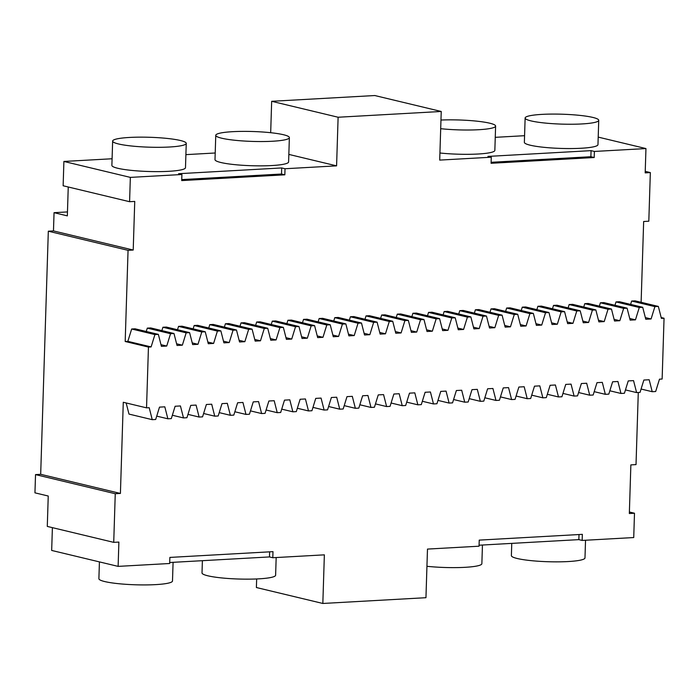 <?xml version="1.0" encoding="UTF-8"?>
<svg xmlns="http://www.w3.org/2000/svg" width="699" height="699" viewBox="0 0 699 699"><rect width="100%" height="100%" fill="white"/><g stroke="black" fill="none" stroke-linecap="round" stroke-linejoin="round"><path stroke-width="1.05" d="M160.988 344.677L166.729 346.049L161.417 346.346L158.358 334.384L135.099 328.81L131.665 329.002L127.847 341.348L125.191 341.496L128.057 250.329L133.212 250.041L134.741 201.417L129.586 201.705L130.346 177.389L181.906 174.505L178.586 173.71L281.706 167.943L285.026 168.739L336.586 165.855L338.115 117.24L271.666 101.303L270.679 132.705M146.248 331.483L147.288 328.128L170.547 333.703L173.981 333.51L177.039 345.472L182.352 345.175L186.17 332.829L189.604 332.637L192.662 344.598L197.974 344.301L201.793 331.955L205.235 331.763L208.285 343.725L213.597 343.427L217.415 331.081L220.858 330.889L223.916 342.851L229.228 342.554L233.047 330.208L236.48 330.015L239.539 341.977L244.851 341.68L248.669 329.334L252.103 329.142L255.161 341.103L260.474 340.806L264.292 328.46L267.726 328.268L270.784 340.23L276.096 339.932L279.915 327.586L283.357 327.394L286.407 339.356L291.719 339.059L295.537 326.713L298.98 326.52L302.029 338.482L307.342 338.185L311.169 325.839L314.602 325.647L317.661 337.608L322.973 337.311L326.791 324.965L330.225 324.773L333.283 336.735L338.596 336.437L342.414 324.091L345.848 323.899L348.906 335.861L354.218 335.564L358.037 323.218L361.479 323.025L364.529 334.987L369.841 334.69L373.659 322.344L377.102 322.152L380.151 334.113L385.464 333.816L389.291 321.47L392.724 321.278L395.783 333.24L401.095 332.942L404.913 320.596L408.347 320.404L411.405 332.366L416.718 332.069L420.536 319.723L423.97 319.53L427.028 331.492L432.34 331.195L436.159 318.849L439.601 318.657L442.65 330.618L447.963 330.321L451.781 317.975L455.224 317.783L458.273 329.745L463.586 329.447L467.413 317.101L470.846 316.909L473.905 328.871L479.217 328.574L483.035 316.228L486.469 316.035L489.527 327.997L494.84 327.7L498.658 315.354L502.092 315.162L505.15 327.123L510.462 326.826L514.281 314.48L517.723 314.288L520.772 326.25L526.085 325.952L529.903 313.606L533.346 313.414L536.395 325.376L541.708 325.079L545.535 312.733L548.968 312.54L552.027 324.502L557.339 324.205L561.157 311.859L564.591 311.667L567.649 323.628L572.962 323.331L576.78 310.985L580.214 310.793L583.272 322.755L588.584 322.457L592.403 310.111L595.845 309.919L598.894 321.881L604.207 321.584L608.025 309.238L611.468 309.045L614.517 321.007L619.83 320.71L623.657 308.364L627.09 308.172L630.149 320.133L635.461 319.836L639.279 307.49L642.713 307.298L645.771 319.26L651.084 318.962L654.902 306.616L658.336 306.424L661.394 318.386L664.05 318.237L661.184 317.556M173.981 333.51L150.731 327.936L147.288 328.128M161.88 330.61L162.911 327.254L186.17 332.829M189.604 332.637L166.353 327.062L162.911 327.254M177.502 329.736L178.542 326.381L201.793 331.955M205.235 331.763L181.976 326.188L178.542 326.381M193.125 328.862L194.165 325.507L217.415 331.081M220.858 330.889L197.599 325.315L194.165 325.507M208.748 327.988L209.787 324.633L233.047 330.208M236.48 330.015L213.221 324.441L209.787 324.633M224.37 327.115L225.41 323.759L248.669 329.334M252.103 329.142L228.853 323.567L225.41 323.759M240.002 326.241L241.033 322.886L264.292 328.46M267.726 328.268L244.475 322.693L241.033 322.886M255.624 325.367L256.664 322.012L279.915 327.586M283.357 327.394L260.098 321.82L256.664 322.012M271.247 324.493L272.287 321.138L295.537 326.713M298.98 326.52L275.721 320.946L272.287 321.138M286.87 323.62L287.909 320.264L311.169 325.839M314.602 325.647L291.343 320.072L287.909 320.264M302.492 322.746L303.532 319.391L326.791 324.965M330.225 324.773L306.975 319.198L303.532 319.391M318.124 321.872L319.155 318.517L342.414 324.091M345.848 323.899L322.597 318.325L319.155 318.517M333.746 320.998L334.786 317.643L358.037 323.218M361.479 323.025L338.22 317.451L334.786 317.643M349.369 320.125L350.409 316.769L373.659 322.344M377.102 322.152L353.843 316.577L350.409 316.769M364.992 319.251L366.031 315.896L389.291 321.47M392.724 321.278L369.465 315.703L366.031 315.896M380.614 318.377L381.654 315.022L404.913 320.596M408.347 320.404L385.097 314.83L381.654 315.022M396.246 317.503L397.277 314.148L420.536 319.723M423.97 319.53L400.719 313.956L397.277 314.148M411.868 316.63L412.908 313.274L436.159 318.849M439.601 318.657L416.342 313.082L412.908 313.274M427.491 315.756L428.531 312.401L451.781 317.975M455.224 317.783L431.965 312.208L428.531 312.401M443.114 314.882L444.153 311.527L467.413 317.101M470.846 316.909L447.587 311.335L444.153 311.527M458.736 314.008L459.776 310.653L483.035 316.228M486.469 316.035L463.219 310.461L459.776 310.653M474.368 313.135L475.399 309.779L498.658 315.354M502.092 315.162L478.841 309.587L475.399 309.779M489.99 312.261L491.03 308.906L514.281 314.48M517.723 314.288L494.464 308.713L491.03 308.906M505.613 311.387L506.653 308.032L529.903 313.606M533.346 313.414L510.087 307.84L506.653 308.032M521.236 310.513L522.275 307.158L545.535 312.733M548.968 312.54L525.709 306.966L522.275 307.158M536.858 309.64L537.898 306.284L561.157 311.859M564.591 311.667L541.332 306.092L537.898 306.284M552.481 308.766L553.521 305.411L576.78 310.985M580.214 310.793L556.963 305.218L553.521 305.411M568.112 307.892L569.143 304.537L592.403 310.111M595.845 309.919L572.586 304.345L569.143 304.537M583.735 307.018L584.775 303.663L608.025 309.238M611.468 309.045L588.209 303.471L584.775 303.663M599.358 306.145L600.397 302.789L623.657 308.364M627.09 308.172L603.831 302.597L600.397 302.789M614.98 305.271L616.02 301.916L639.279 307.49M642.713 307.298L619.454 301.723L616.02 301.916M630.603 304.397L631.643 301.042L654.902 306.616M658.336 306.424L635.085 300.85L631.643 301.042M598.204 137.109L645.955 148.564L645.186 172.871L650.341 172.583L648.812 221.207L643.657 221.496L641.123 302.3M645.955 148.564L594.395 151.447L594.202 157.52L491.082 163.286L491.266 157.214L439.706 160.097L441.235 111.473L338.115 117.24M181.906 174.505L181.714 180.587L284.834 174.82L285.026 168.739M336.586 165.855L288.844 154.409M130.346 177.389L63.897 161.452L112.093 158.76M185.899 154.636L215.213 152.994M112.644 141.076L111.884 165.383A36.82 4.954 1.8 0 0 148.529 171.491A36.82 4.954 1.8 0 0 185.488 167.699L186.249 143.382A36.82 4.954 1.8 0 0 180.386 140.499A36.82 4.954 1.8 0 0 139.136 137.153A36.82 4.954 1.8 0 0 112.644 141.076A36.82 4.954 1.8 0 0 149.289 147.183A36.82 4.954 1.8 0 0 186.249 143.382M215.764 135.309L215.004 159.617A36.82 4.954 1.8 0 0 251.649 165.724A36.82 4.954 1.8 0 0 288.608 161.932L289.369 137.616A36.82 4.954 1.8 0 0 283.506 134.732A36.82 4.954 1.8 0 0 242.256 131.386A36.82 4.954 1.8 0 0 215.764 135.309A36.82 4.954 1.8 0 0 252.418 141.416A36.82 4.954 1.8 0 0 289.369 137.616M181.749 179.599L281.514 174.025L281.706 167.943M284.834 174.82L281.514 174.025M271.666 101.303L374.795 95.536L441.235 111.473M524.573 135.693L495.259 137.336M594.395 151.447L591.066 150.643L487.946 156.41L491.266 157.214M525.132 118.009L524.364 142.316A36.82 4.954 1.8 0 0 561.009 148.424A36.82 4.954 1.8 0 0 597.968 144.632L598.737 120.315A36.82 4.954 1.8 0 0 592.866 117.432A36.82 4.954 1.8 0 0 551.616 114.086A36.82 4.954 1.8 0 0 525.132 118.009A36.82 4.954 1.8 0 0 561.778 124.116A36.82 4.954 1.8 0 0 598.737 120.315M439.933 152.994A36.82 4.954 1.8 0 0 494.848 150.399L495.608 126.082A36.82 4.954 1.8 0 0 489.746 123.199A36.82 4.954 1.8 0 0 440.964 120.045M594.202 157.52L590.873 156.725L491.109 162.299M591.066 150.643L590.873 156.725M650.341 172.583L645.238 171.36M638.283 392.488L636.02 464.608L630.865 464.896L629.336 513.52L634.491 513.232L633.731 537.548L582.162 540.432L578.842 539.628L479.077 545.211M133.212 250.041L53.474 230.915L48.318 231.203L40.682 474.315L120.411 493.442L123.277 402.274L146.537 407.849L149.193 407.7L152.251 419.671L155.685 419.479L159.503 407.124L164.815 406.827L167.874 418.797L171.307 418.605L175.126 406.25L180.438 405.953L183.496 417.923L186.93 417.731L190.757 405.376L196.07 405.079L199.119 417.05L202.561 416.857L206.38 404.503L211.692 404.205L214.742 416.176L218.184 415.984L222.002 403.629L227.315 403.332L230.373 415.302L233.807 415.11L237.625 402.755L242.937 402.458L245.996 414.428L249.429 414.236L253.248 401.881L258.56 401.584L261.618 413.555L265.052 413.362L268.879 401.008L274.183 400.71L277.241 412.681L280.683 412.489L284.502 400.134L289.814 399.837L292.864 411.807L296.306 411.615L300.124 399.26L305.437 398.963L308.495 410.933L311.929 410.741L315.747 398.386L321.059 398.089L324.118 410.06L327.551 409.867L331.37 397.513L336.682 397.215L339.74 409.186L343.174 408.994L346.992 396.639L352.305 396.35L355.363 408.312L358.805 408.12L362.624 395.774L367.936 395.477L370.986 407.438L374.428 407.246L378.246 394.9L383.559 394.603L386.617 406.565L390.051 406.372L393.869 394.026L399.181 393.729L402.24 405.691L405.673 405.499L409.492 393.153L414.804 392.855L417.862 404.817L421.296 404.625L425.114 392.279L430.427 391.982L433.485 403.943L436.927 403.751L440.746 391.405L446.058 391.108L449.108 403.07L452.55 402.877L456.368 390.531L461.681 390.234L464.739 402.196L468.173 402.004L471.991 389.658L477.303 389.36L480.362 401.322L483.795 401.13L487.614 388.784L492.926 388.487L495.984 400.448L499.418 400.256L503.236 387.91L508.549 387.613L511.607 399.575L515.049 399.382L518.868 387.036L524.18 386.739L527.229 398.701L530.672 398.509L534.49 386.163L539.803 385.865L542.861 397.827L546.295 397.635L550.113 385.289L555.425 384.992L558.484 396.953L561.917 396.761L565.736 384.415L571.048 384.118L574.106 396.08L577.54 395.887L581.358 383.541L586.671 383.244L589.729 395.206L593.163 395.014L596.99 382.668L602.302 382.37L605.351 394.332L608.794 394.14L612.612 381.794L617.925 381.497L620.974 393.458L624.417 393.266L628.235 380.92L633.547 380.623L636.606 392.585L640.039 392.392L643.858 380.046L649.17 379.749L652.228 391.711L655.662 391.519L659.48 379.173L662.136 379.024L664.05 318.237M645.343 317.591L651.084 318.962M629.72 318.464L635.461 319.836M614.089 319.338L619.83 320.71M598.466 320.212L604.207 321.584M582.844 321.086L588.584 322.457M567.221 321.959L572.962 323.331M551.598 322.833L557.339 324.205M535.976 323.707L541.708 325.079M520.344 324.581L526.085 325.952M504.722 325.454L510.462 326.826M489.099 326.328L494.84 327.7M473.476 327.202L479.217 328.574M457.854 328.076L463.586 329.447M442.222 328.949L447.963 330.321M426.6 329.823L432.34 331.195M410.977 330.697L416.718 332.069M395.354 331.571L401.095 332.942M379.732 332.444L385.464 333.816M364.1 333.318L369.841 334.69M348.478 334.192L354.218 335.564M332.855 335.066L338.596 336.437M317.232 335.939L322.973 337.311M301.61 336.813L307.342 338.185M285.978 337.687L291.719 339.059M270.356 338.561L276.096 339.932M254.733 339.434L260.474 340.806M239.11 340.308L244.851 341.68M223.488 341.182L229.228 342.554M207.856 342.056L213.597 343.427M192.234 342.929L197.974 344.301M176.611 343.803L182.352 345.175M166.729 346.049L170.547 333.703M158.358 334.384L154.925 334.576L131.665 329.002M127.847 341.348L151.106 346.922L154.925 334.576M151.106 346.922L148.45 347.071L125.191 341.496M48.318 231.203L128.057 250.329M146.537 407.849L148.45 347.071M53.474 230.915L54.05 212.679L67.462 211.928M54.05 212.679L67.34 215.869L68.249 186.991M63.897 161.452L63.137 185.768L129.586 201.705M52.39 527.64L51.674 550.436L118.122 566.382L118.882 542.066L113.727 542.354L47.287 526.417L48.24 496.028L34.95 492.839L35.527 474.604L40.682 474.315M582.162 540.432L582.354 534.351L479.234 540.117L479.042 546.199L427.482 549.082L425.953 597.697L322.833 603.464L256.393 587.527L256.655 578.955M440.693 128.686A36.82 4.954 1.8 0 0 495.608 126.082M120.411 493.442L115.256 493.73L35.527 474.604M113.727 542.354L115.256 493.73M118.122 566.382L169.682 563.499L169.874 557.418L272.994 551.651L272.802 557.732L324.362 554.849L322.833 603.464M126.152 402.965L128.992 414.088L152.251 419.671M169.717 562.512L269.482 556.928L269.639 551.834M272.802 557.732L269.482 556.928M629.38 512.009L634.491 513.232M156.725 416.123L167.874 418.797M172.347 415.25L183.496 417.923M187.97 414.376L199.119 417.05M203.592 413.502L214.742 416.176M219.224 412.628L230.373 415.302M234.847 411.755L245.996 414.428M250.469 410.881L261.618 413.555M266.092 410.007L277.241 412.681M281.714 409.133L292.864 411.807M297.346 408.26L308.495 410.933M312.969 407.386L324.118 410.06M328.591 406.512L339.74 409.186M344.214 405.638L355.363 408.312M359.836 404.765L370.986 407.438M375.468 403.891L386.617 406.565M391.091 403.017L402.24 405.691M406.713 402.143L417.862 404.817M422.336 401.27L433.485 403.943M437.958 400.396L449.108 403.07M453.59 399.522L464.739 402.196M469.212 398.648L480.362 401.322M484.835 397.775L495.984 400.448M500.458 396.901L511.607 399.575M516.08 396.027L527.229 398.701M531.712 395.153L542.861 397.827M547.334 394.28L558.484 396.953M562.957 393.406L574.106 396.08M578.58 392.532L589.729 395.206M594.202 391.658L605.351 394.332M609.825 390.785L620.974 393.458M625.456 389.911L636.606 392.585M641.079 389.037L652.228 391.711M579.008 534.534L578.842 539.628M173.081 562.319L172.496 580.991A36.82 4.954 -178.2 0 1 146.012 584.914A36.82 4.954 -178.2 0 1 104.763 581.568A36.82 4.954 -178.2 0 1 98.891 578.685L99.424 561.891M276.175 557.54L275.616 575.225A36.82 4.954 -178.2 0 1 249.132 579.148A36.82 4.954 -178.2 0 1 207.883 575.801A36.82 4.954 -178.2 0 1 202.011 572.918L202.395 560.685M585.535 540.24L584.984 557.924A36.82 4.954 -178.2 0 1 558.492 561.847A36.82 4.954 -178.2 0 1 517.243 558.501A36.82 4.954 -178.2 0 1 511.38 555.618L511.764 543.385M482.45 545.019L481.864 563.691A36.82 4.954 -178.2 0 1 426.94 566.295"/></g></svg>
